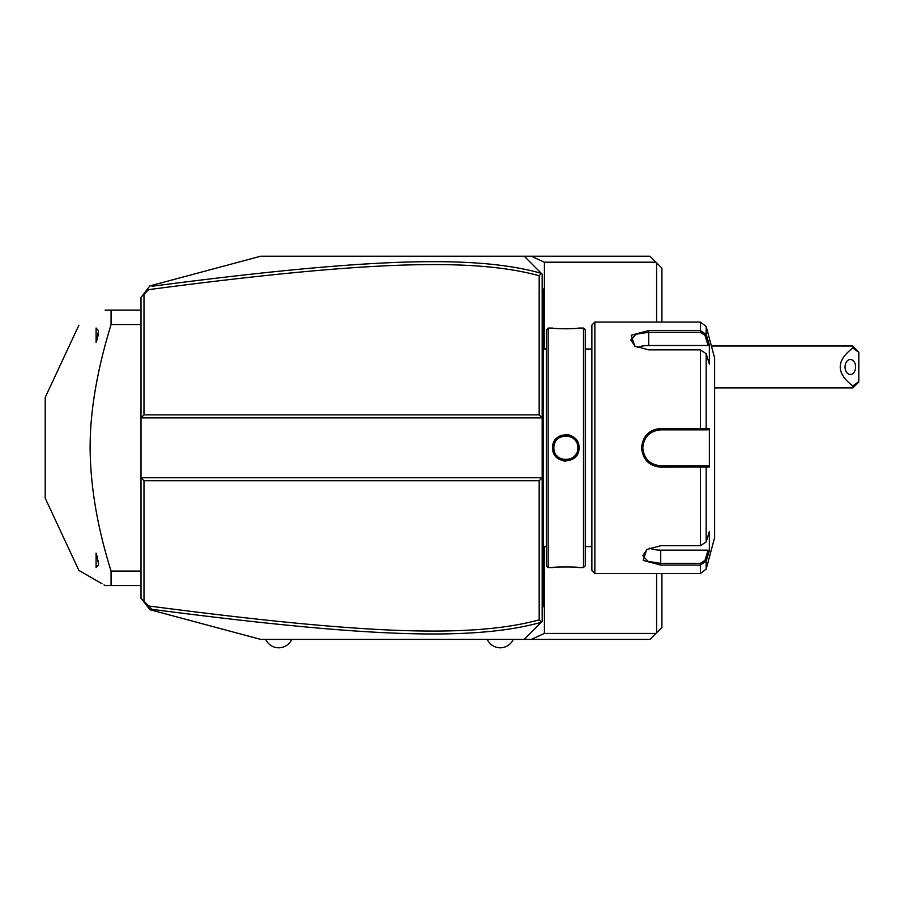 <?xml version="1.0" encoding="UTF-8"?>
<svg xmlns="http://www.w3.org/2000/svg" width="904" height="904" viewBox="0 0 904 904"><rect width="100%" height="100%" fill="white"/><g stroke="black" fill="none" stroke-linecap="round" stroke-linejoin="round"><path stroke-width="1.36" d="M143.996 294.275L143.996 414.879L539.179 414.879L539.179 275.743C474.408 257.945 368.9 260.612 148.64 289.642L141.001 297.269L141.001 417.874L542.174 417.874L542.174 621.455L541.349 622.268C470.34 642.1 357.656 636.032 152.019 609.352L148.64 605.974C355.249 632.969 468.577 639.094 539.179 619.873L539.179 480.736L143.996 480.736L143.996 601.341L153.273 610.607L149.883 609.703L141.691 599.024M143.996 601.341L141.001 598.346L141.001 417.874L143.996 414.879M536.083 627.545L524.207 639.41L260.759 639.41L153.273 610.607M541.349 622.268L524.207 639.41L531.224 639.41L544.411 633.421L544.411 546.604M661.92 573.554L661.92 627.432L649.953 639.41L531.224 639.41M544.411 349.012L544.411 262.194L531.224 256.205L649.953 256.205L661.92 268.183L661.92 322.073M531.224 256.205L524.207 256.205L541.349 273.347C476.238 254.984 371.329 257.527 152.019 286.263L153.273 285.009L260.759 256.205L524.207 256.205L541.406 273.403M153.273 285.009L149.883 285.913L141.691 296.591M541.349 273.347L539.179 275.743M541.428 273.426L542.174 274.172L542.174 417.874L539.179 414.879M143.996 480.736L141.001 477.741L542.174 477.741L539.179 480.736M541.428 622.189L539.179 619.873M542.174 549.417L543.372 549.304L543.372 606.482L542.174 607.68M543.372 605.284L542.174 606.482M542.174 531.812L543.372 531.936L543.372 549.304M542.174 363.803L543.372 363.69L543.372 531.936M542.174 346.198L543.372 346.311L543.372 363.69M542.174 287.935L543.372 289.133L543.372 346.311M543.372 290.331L542.174 289.133M548.163 567.565L548.163 328.062L546.366 329.847L546.366 565.768L548.163 567.565L552.649 567.565C551.926 566.751 579.78 566.763 579.001 567.565L574.492 567.136M548.163 328.062L552.649 328.062C551.869 328.864 579.713 328.864 579.001 328.062L583.487 328.062L583.487 567.565L579.001 567.565M579.001 447.808C579.758 464.984 551.892 464.984 552.649 447.808C551.881 430.643 579.769 430.632 579.001 447.808L577.803 447.808C578.639 463.221 553.011 463.232 553.847 447.808C552.999 432.406 578.639 432.394 577.803 447.808L577.769 446.949M563.418 460.893L565.949 461.119M572.627 459.198L578.051 452.757M554.412 567.373L553.203 567.497M569.848 435.14L565.689 434.508M561.61 435.197L558.706 436.609M556.118 438.813L554.638 440.79M554.062 441.819L553.056 444.542M558.785 328.581L560.503 328.672M562.175 328.74L563.859 328.785M565.847 328.796L567.746 328.785M569.475 328.74L571.192 328.672M577.227 328.242L578.447 328.118M583.487 328.062L585.284 329.847L585.284 565.768L583.487 567.565M594.866 573.554L594.866 322.073L591.871 325.067L591.871 570.56L594.866 573.554L700.397 573.554L700.397 565.079L660.722 565.079L643.185 560.39L646.722 549.496L660.722 545.733L700.397 545.733L706.182 541.925L709.346 531.541L709.346 550.751L706.182 561.135L700.397 565.079L700.397 563.361L660.722 563.361L648.066 561.395L642.767 555.666L647.174 549.225M594.866 322.073L700.397 322.073L700.397 330.536L706.182 334.48L709.346 344.865L709.346 364.075L706.182 353.69L706.182 428.598L709.346 428.598L709.346 467.029L660.722 467.153C649.151 466.057 642.767 459.605 641.569 447.808C642.755 436.022 649.14 429.569 660.722 428.462L706.182 428.598L705.018 429.841L708.114 429.841L660.722 429.841L700.397 429.841L700.397 349.882L648.756 349.882L634.744 346.119L631.207 335.237L648.756 330.536L700.397 330.536L648.756 330.536L648.756 332.254L700.397 332.254L705.018 335.373L708.114 345.486L648.756 345.486A17.967 8.983 180 0 0 637.354 347.531M660.621 467.153L660.722 465.775C649.852 464.724 643.863 458.735 642.767 447.808C643.863 436.881 649.852 430.892 660.722 429.841A17.967 17.967 0 0 0 659.581 429.886M705.018 335.373L706.182 334.48L706.182 326.502L714.612 357.995L714.612 537.62L706.182 569.113L706.182 561.135L705.018 560.254L700.397 563.361M706.182 541.925L706.182 467.018L705.018 465.775L660.722 465.775A17.967 17.967 0 0 1 659.581 465.729M685.277 428.462L660.722 428.462L660.722 429.841M709.346 550.751L708.114 550.129L705.018 560.254M708.114 550.129L660.722 550.129A17.967 8.983 0 0 1 649.332 548.095M708.114 465.775L705.018 465.775L708.114 465.775L709.346 467.029M704.589 465.775L701.549 465.775M700.397 545.733L700.397 465.775L660.722 465.775M658.428 465.628A17.967 17.967 0 0 1 657.287 465.436M655.016 464.837A17.967 17.967 0 0 1 653.908 464.43M653.886 464.419A17.967 17.967 0 0 1 652.835 463.944M651.795 463.39A17.967 17.967 0 0 1 650.79 462.769M648.914 461.334A17.967 17.967 0 0 1 648.044 460.531M647.908 460.396A17.967 17.967 0 0 1 647.23 459.661M646.484 458.757A17.967 17.967 0 0 1 645.173 456.791M644.608 455.752A17.967 17.967 0 0 1 644.179 454.791M644.123 454.678A17.967 17.967 0 0 1 643.716 453.571M643.377 452.452A17.967 17.967 0 0 1 643.173 451.627M643.106 451.299A17.967 17.967 0 0 1 642.913 450.147M642.8 448.983A17.967 17.967 0 0 1 642.8 446.632M642.913 445.469A17.967 17.967 0 0 1 643.106 444.316M643.173 443.977A17.967 17.967 0 0 1 643.377 443.175M643.716 442.045A17.967 17.967 0 0 1 644.123 440.949M644.19 440.802A17.967 17.967 0 0 1 644.608 439.875M645.173 438.835A17.967 17.967 0 0 1 645.75 437.886M645.795 437.83A17.967 17.967 0 0 1 646.484 436.869M647.23 435.954A17.967 17.967 0 0 1 647.919 435.219M648.044 435.095A17.967 17.967 0 0 1 648.902 434.282M650.79 432.846A17.967 17.967 0 0 1 651.784 432.225M652.835 431.671A17.967 17.967 0 0 1 653.863 431.208M653.908 431.197A17.967 17.967 0 0 1 655.004 430.779M657.276 430.18A17.967 17.967 0 0 1 658.428 429.999M704.589 429.841L701.549 429.841M709.346 428.598L708.114 429.841M706.182 353.69L700.397 349.882M635.196 346.401L630.789 339.949L636.077 334.231L648.756 332.254L648.756 345.486M709.346 344.865L708.114 345.486M553.881 446.949L553.881 448.666M553.971 449.559L554.322 451.119M555.101 453.141L555.542 453.955M556.988 455.887L557.598 456.52M559.248 457.819L560.649 458.611M562.299 459.255L563.441 459.548M564.74 459.74L565.486 459.774M566.164 459.774L566.91 459.729M568.187 459.548L569.362 459.255M571.012 458.599L572.413 457.808M574.04 456.52L574.661 455.887M576.085 453.977L576.537 453.164M577.328 451.107L577.667 449.548M577.769 448.666L577.803 447.808M577.667 446.056L577.328 444.497M576.537 442.451L576.097 441.66M574.661 439.728L574.04 439.107M569.351 436.361L568.221 436.078M566.898 435.886L566.153 435.841M565.497 435.841L564.74 435.886M563.373 436.09L562.288 436.372M560.661 437.005L559.214 437.818M557.598 439.107L556.977 439.728M555.564 441.627L555.112 442.451M554.31 444.497L553.971 446.067M544.411 262.194L655.931 262.194M655.931 633.421L544.411 633.421M656.586 262.849L656.586 322.073M656.586 573.554L656.586 632.777M141.001 571.068L111.068 571.068C97.327 527.235 90.343 486.149 90.129 447.808C90.004 411.569 96.988 370.493 111.068 324.547L111.068 310.095L141.001 310.095M141.001 324.547L111.068 324.547M141.001 585.521L111.068 585.521L111.068 571.068M104.005 584.911L105.079 585.521C69.314 564.876 69.314 564.876 105.079 585.521L111.068 585.521M105.079 310.095C69.314 330.74 69.314 330.74 105.079 310.095C69.314 330.74 69.314 330.74 105.079 310.095L111.068 310.095M101.971 583.735L78.885 570.401L45.2 498.172L45.2 397.455L78.885 325.214M96.095 342.514L96.095 328.005L98.491 330.683L96.389 341.689M96.818 340.401L97.033 339.723M97.214 339.079L97.496 338.062M97.858 336.503L98.242 334.48M98.299 334.073L98.423 333M98.491 563.52L98.491 564.932L98.491 563.52L98.491 564.932L96.095 567.61L96.095 553.112L98.491 563.52M98.265 561.316L98.152 560.57M97.564 557.858L97.033 555.926M96.604 554.57L96.344 553.79M858.8 352.311L852.811 346.017L852.811 348.04L858.8 352.311L858.8 381.94L852.811 387.929L714.612 387.929M852.811 346.017L711.403 346.017M858.8 381.646L852.811 385.906L852.811 387.929M852.811 348.04C836.042 360.662 836.042 373.284 852.811 385.906M845.037 366.979A7.481 5.288 90 0 0 850.336 374.459A7.481 5.288 90 0 0 855.625 366.979A7.481 5.288 90 0 0 850.336 359.487A7.481 5.288 90 0 0 845.037 366.979M265.719 639.41A14.261 14.261 0 0 0 291.709 639.41M487.267 639.41A14.261 14.261 0 0 0 513.257 639.41M543.372 573.554L542.174 573.554L543.372 573.554M543.372 561.508L542.174 561.508M543.372 519.721L542.174 519.721M543.372 375.894L542.174 375.894M543.372 334.107L542.174 334.107M543.372 322.073L542.174 322.073M660.722 565.079L660.722 550.129M641.569 447.808L642.767 447.808M700.397 330.536L700.397 332.254M552.649 447.808L553.847 447.808M546.366 349.012L543.372 349.012M591.871 349.012L585.284 349.012M591.871 546.604L585.284 546.604M706.182 569.113L700.397 573.554M706.182 326.502L700.397 322.073M546.366 546.604L543.372 546.604"/></g></svg>
